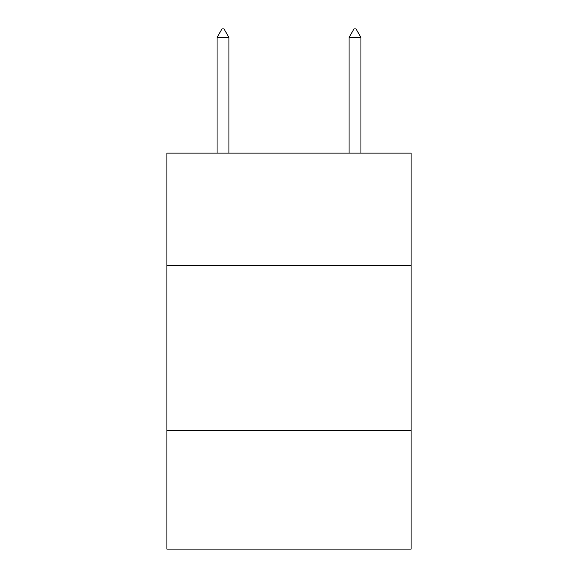 <?xml version="1.0" encoding="UTF-8"?>
<svg xmlns="http://www.w3.org/2000/svg" width="578" height="578" viewBox="0 0 578 578"><rect width="100%" height="100%" fill="white"/><g stroke="black" fill="none" stroke-linecap="round" stroke-linejoin="round"><path stroke-width="0.87" d="M411.095 265.309L411.095 153.112L166.905 153.112L166.905 265.309L411.095 265.309L411.095 549.1L166.905 549.1L166.905 265.309M411.095 430.299L166.905 430.299M228.939 37.483L223.989 28.9L222.01 28.9L217.061 37.483L228.939 37.483L228.939 153.112M217.061 37.483L217.061 153.112M354.011 28.9L355.99 28.9L360.939 37.483L349.061 37.483L354.011 28.9M360.939 153.112L360.939 37.483M349.061 153.112L349.061 37.483"/></g></svg>
